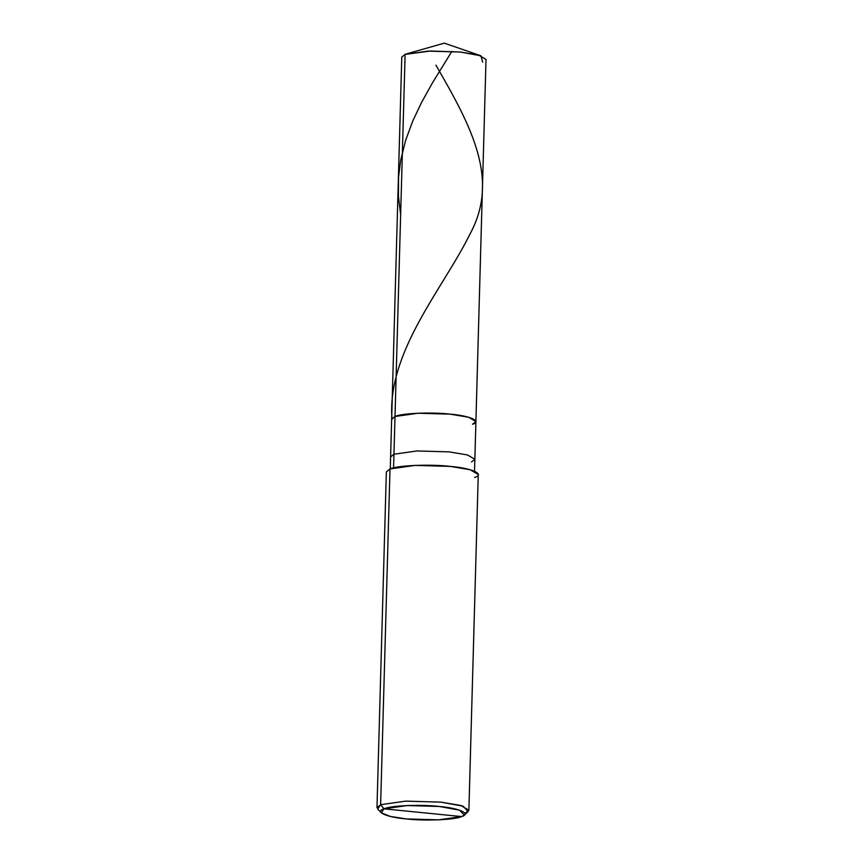 <?xml version="1.0" encoding="UTF-8"?>
<svg xmlns="http://www.w3.org/2000/svg" width="863" height="863" viewBox="0 0 863 863"><rect width="100%" height="100%" fill="white"/><g stroke="black" fill="none" stroke-linecap="round" stroke-linejoin="round"><path stroke-width="1.29" d="M472.568 424.262C482.439 421.36 470.152 415.793 450.227 414.154C431.77 411.953 401.403 413.248 395.006 416.505L393.949 454.229L390.605 456.926L401.78 57.077L405.114 54.369L409.213 53.204L405.114 54.369L395.006 416.505C401.403 413.248 431.77 411.953 450.227 414.154C470.152 415.793 482.439 421.36 472.568 424.262L475.901 421.554L468.533 417.228L450.227 414.154L417.983 413.237L395.006 416.505L391.662 419.202L395.006 416.505L404.963 59.968M482.676 62.136L480.961 55.815L460.346 52.028L430.454 51.025L405.114 54.369L428.102 51.111L460.346 52.028L478.652 55.103L486.02 59.428L474.855 459.278L467.476 454.952L449.17 451.878L416.937 450.961L393.949 454.229L393.571 467.897L395.006 416.505L417.983 413.237L450.227 414.154L468.533 417.228L475.901 421.554M474.618 477.422C485.384 474.251 471.975 468.188 450.249 466.398C430.119 464.003 396.98 465.416 390 468.965L380.626 804.694L384.046 808.825C390.443 805.567 420.81 804.273 439.267 806.474C459.192 808.113 471.478 813.68 461.608 816.581L384.046 808.825L381.317 812.806L390.313 816.43L406.387 818.933L438.62 819.85L461.608 816.581C455.211 819.839 424.833 821.123 406.387 818.933C386.462 817.293 374.175 811.727 384.046 808.825L461.608 816.581L464.262 815.125L459.623 810.174L439.267 806.474L407.034 805.557L384.046 808.825L380.626 804.694L376.98 807.649L386.354 471.91L390 468.965L389.828 475.06M390.27 468.857L390.605 456.926L393.949 454.229L416.937 450.961L449.17 451.878L467.476 454.952L474.855 459.278L474.521 471.209M381.317 812.806L377.649 809.041L380.626 804.694L390 468.965L415.071 465.394L450.249 466.398L470.216 469.752L478.264 474.477L468.879 810.217L460.842 805.492L440.864 802.137L405.696 801.134L380.626 804.694L405.696 801.134L440.864 802.137L463.075 806.171L468.134 811.576L464.262 815.125M471.511 461.985L474.855 459.278M465.233 813.162L468.879 810.217M451.888 51.349L432.59 82.632L421.424 102.708L412.827 120.885L405.664 140.227L400.756 159.871L398.544 177.228L398.447 196.333L400.637 214.704M435.912 65.157C472.266 127.94 499.699 179.828 469.763 234.477C442.956 288.911 386.57 352.169 392.007 419.396M480.961 55.815L444.316 43.15L407.034 53.743"/></g></svg>
